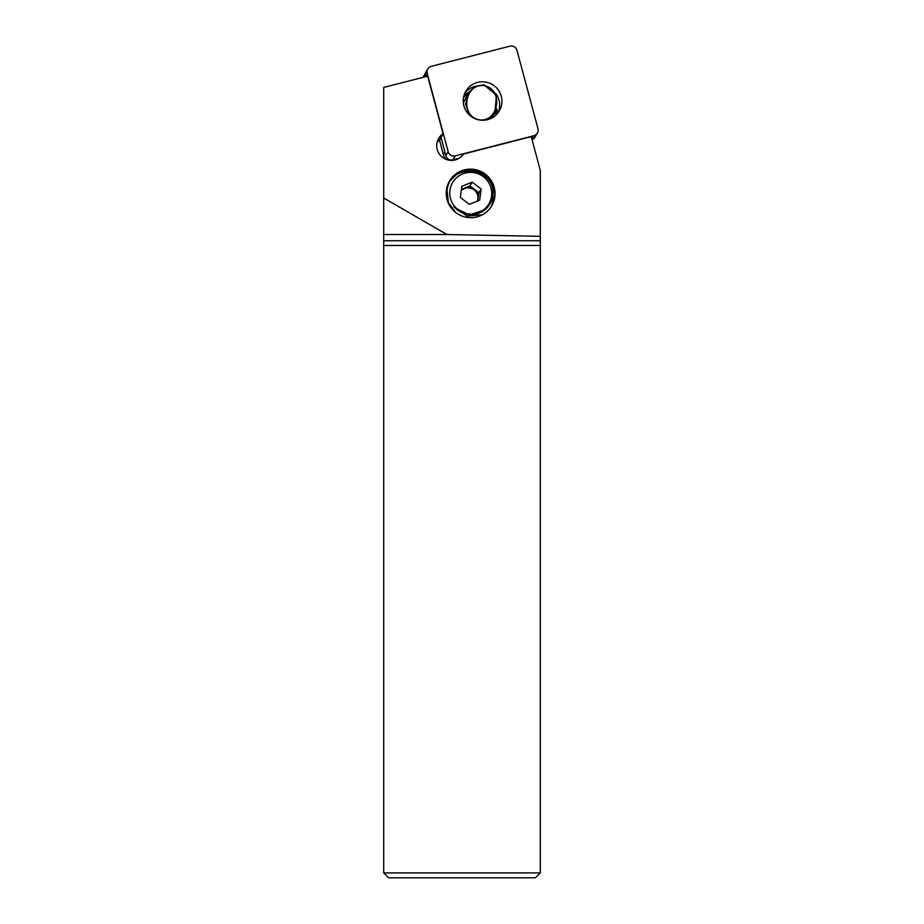 <?xml version="1.0" encoding="UTF-8"?>
<svg xmlns="http://www.w3.org/2000/svg" width="924" height="924" viewBox="0 0 924 924"><rect width="100%" height="100%" fill="white"/><g stroke="black" fill="none" stroke-linecap="round" stroke-linejoin="round"><path stroke-width="1.39" d="M448.152 151.663L427.188 73.4A5.867 5.81 -150 0 1 431.335 66.32L509.829 46.2A5.867 5.81 -150 0 1 516.99 50.393L537.964 128.644A5.867 5.81 -150 0 1 533.818 135.736L455.324 155.856A5.867 5.81 -150 0 1 448.152 151.663L427.188 73.4A5.867 5.81 -150 0 1 431.335 66.32L509.829 46.2A5.867 5.81 -150 0 1 516.99 50.393L537.964 128.644A5.867 5.81 -150 0 1 537.375 133.068A5.867 5.81 -150 0 1 537.375 133.068A5.867 5.81 -150 0 1 533.818 135.736L455.324 155.856A5.867 5.81 -150 0 1 448.152 151.663L445.876 155.625A5.867 5.81 30 0 0 453.037 159.806L459.124 158.247L456.41 159.552M472.892 117.591A19.404 19.185 30 0 0 499.376 110.73A19.404 19.185 30 0 0 492.261 84.465A19.404 19.185 30 0 0 465.777 91.326A19.404 19.185 30 0 0 472.892 117.591M425.49 72.95A5.867 5.81 30 0 0 424.797 76.9A5.867 5.81 -150 0 1 425.479 72.973L427.754 69.023M439.374 139.732L443.335 154.516L444.86 151.859L440.933 137.202L445.876 155.625M532.005 139.547A5.867 5.81 30 0 0 535.088 137.018A5.867 5.81 30 0 0 535.111 136.995L537.387 133.033M495.645 93.416A19.404 19.185 -150 0 1 498.117 112.636M464.749 93.37A19.404 19.185 -150 0 1 475.19 86.371M540.286 872.903L535.389 877.8L388.611 877.8L383.714 872.903L540.286 872.903L540.286 170.432L531.242 136.671L463.559 154.008A14.68 14.518 30 0 1 451.362 160.395A14.68 14.518 30 0 1 443.093 133.749L427.662 76.172L383.714 87.434L383.714 234.523L446.95 234.523L383.714 198.013M540.286 236.313L446.95 234.523M470.628 169.15A24.463 24.197 30 0 0 449.445 181.185A24.463 24.197 30 0 0 470.628 217.683A24.463 24.197 30 0 0 491.822 205.648A24.463 24.197 30 0 0 470.628 169.15M491.649 205.925L494.825 193.913L491.499 181.832L482.547 172.961L470.339 169.658L458.038 172.903L449.122 181.785M482.316 214.83L467.07 216.112L453.811 206.56C455.024 206.757 455.809 211.504 468.075 214.437C474.382 215.246 480.018 213.687 484.984 209.771C489.2 206.237 491.741 201.744 492.608 196.281C497.817 167.302 449.607 161.296 447.054 190.471L448.417 202.437L455.382 212.22M449.919 190.471A21.044 20.813 30 0 0 468.168 213.918A21.044 20.813 30 0 0 491.568 195.98A21.044 20.813 30 0 0 473.307 172.545A21.044 20.813 30 0 0 449.919 190.471M460.36 197.505L469.357 204.343L479.729 200.069L481.115 188.958L472.118 182.12L461.746 186.394L460.36 197.505M461.365 189.397L469.958 185.863L478.955 192.7L481.115 188.958M472.118 182.12L469.958 185.863M477.951 200.797L478.955 192.7M477.5 200.982A9.783 9.679 30 0 0 461.226 190.517M461.203 190.783A9.783 9.679 -150 0 1 477.373 201.039M496.777 108.789A21.16 20.929 -150 0 1 497.089 113.895M464.183 94.895A21.16 20.929 -150 0 1 468.491 92.7M425.479 72.973L423.943 75.629A5.867 5.81 30 0 0 423.308 77.281M532.189 140.229A7.831 7.739 30 0 0 532.882 139.224L532.929 139.131M443.335 154.516A9.783 9.679 30 0 0 446.569 159.54M437.144 142.238A14.68 14.518 -150 0 1 439.547 140.379M443.093 133.749L439.616 140.136M495.761 115.234L496.454 109.702M492.573 116.655L492.665 117.533M468.422 92.816L463.525 97.494M469.334 114.934L465.534 104.112L468.445 92.77L475.236 86.348L483.91 84.8L496.465 95.23L494.86 112.947L490.852 118.503M490.91 118.468A17.129 16.955 31.5 0 0 492.584 116.632L492.896 116.124M494.86 112.947L487.341 119.716M483.864 85.643C503.545 88.542 499.307 122.211 479.591 119.843C459.909 116.955 464.148 83.287 483.864 85.643L483.91 84.8M383.714 234.523L383.714 872.903M427.188 73.4L425.236 76.784M455.324 155.856L453.037 159.806M531.889 139.085L533.818 135.736M454.285 207.403L469.219 214.957L484.927 209.817M463.34 102.968L468.445 92.77M383.714 240.76L540.286 240.76M540.286 245.484L383.714 245.484M483.622 210.799L481.901 212"/></g></svg>
